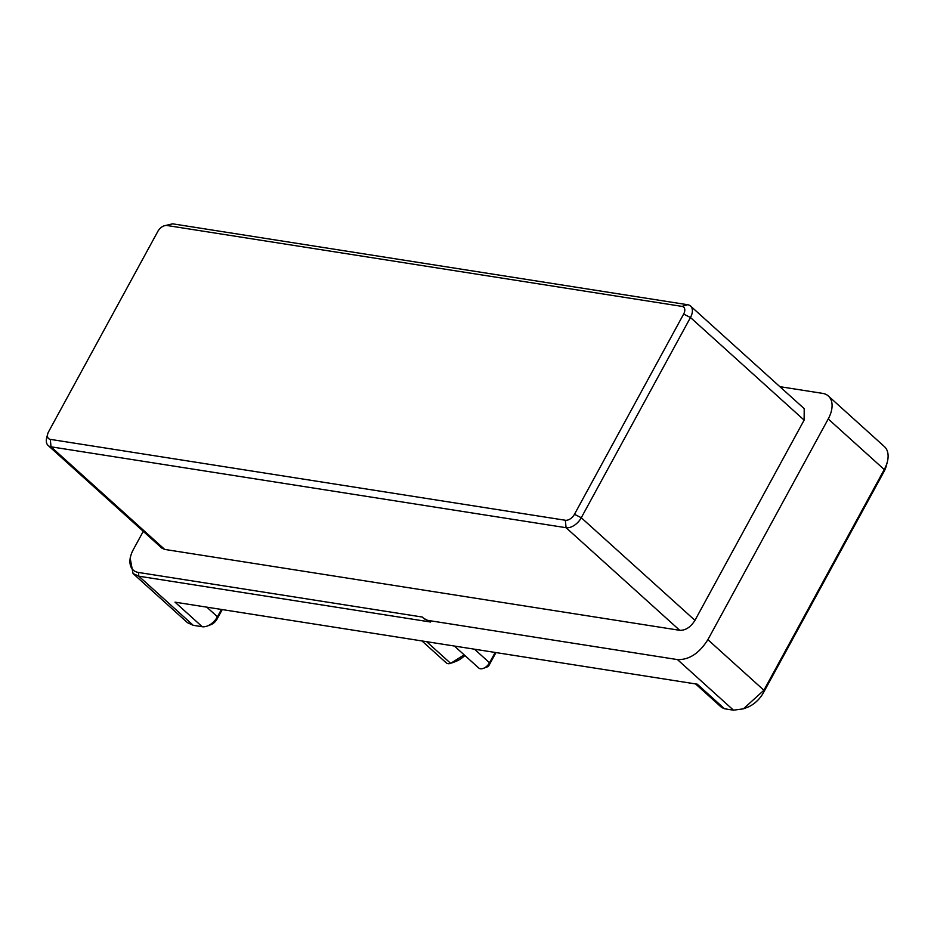 <?xml version="1.0" encoding="UTF-8"?>
<svg xmlns="http://www.w3.org/2000/svg" width="934" height="934" viewBox="0 0 934 934"><rect width="100%" height="100%" fill="white"/><g stroke="black" fill="none" stroke-linecap="round" stroke-linejoin="round"><path stroke-width="1.4" d="M143.264 531.353L133.399 549.437A24.389 14.769 -47.9 0 0 130.655 556.197L130.153 558.112L133.037 573.534L187.477 622.686L193.233 625.313L202.234 626.726L175.02 602.161L697.278 684.19L724.492 708.754L721.608 707.435L695.561 683.921M495.16 652.446L489.533 662.778A8.126 4.927 132.1 0 1 483.38 668.359A8.126 4.927 132.1 0 1 478.687 667.962A8.126 4.927 132.1 0 1 478.453 667.728M130.655 556.197A24.389 14.769 -47.9 0 0 138.442 572.46L422.331 617.047A27.098 16.415 -47.9 0 0 423.184 617.923A27.098 16.415 -47.9 0 0 428.939 620.561L677.465 659.591C689.129 659.964 699.274 653.321 707.879 639.673L763.907 690.249L884.253 469.545A27.098 16.415 -47.9 0 0 887.3 462.026L886.296 465.856A21.68 13.134 -47.9 0 1 883.856 471.868L763.51 692.573L763.907 690.249L743.406 708.836L733.494 710.179L724.492 708.754M133.037 573.534L138.804 576.185L430.539 622.009L423.417 618.133M483.38 668.359L487.081 666.958A2.709 1.646 -47.9 0 0 489.136 665.101L489.533 662.778L474.495 649.2M495.966 652.574L489.136 665.101M707.879 639.673L828.224 418.957A27.098 16.415 -47.9 0 0 828.376 396.016A27.098 16.415 -47.9 0 0 822.62 393.377L779.855 386.664M887.3 462.026A27.098 16.415 -47.9 0 0 884.405 446.592L828.376 396.016M679.742 630.31L164.688 549.414L161.815 548.095L48.148 445.495A13.555 8.208 132.1 0 1 46.7 437.777L47.704 433.948A8.126 4.927 -47.9 0 0 50.308 439.365L565.35 520.261L566.074 527.71L679.742 630.31C685.579 630.497 690.658 627.169 694.954 620.351L581.275 517.74A13.555 8.208 132.1 0 1 566.074 527.71L51.02 446.814A13.555 8.208 132.1 0 1 48.148 445.495M804.127 420.113L690.459 317.513L581.275 517.74L574.48 514.284L683.653 314.058L690.459 317.513A13.555 8.208 -47.9 0 0 690.541 306.037L804.209 408.648L804.127 420.113L694.954 620.351M763.51 692.573A21.68 13.134 132.1 0 1 747.095 707.447L743.394 708.836M690.541 306.037A13.555 8.208 -47.9 0 0 687.658 304.729L172.615 223.821L163.952 225.888A8.126 4.927 -47.9 0 0 157.799 231.469L48.626 431.695A8.126 4.927 -47.9 0 0 47.704 433.948M574.48 514.284A8.126 4.927 132.1 0 1 565.35 520.261M687.658 304.729L681.972 306.387L166.929 225.491A8.126 4.927 -47.9 0 0 163.952 225.888M681.972 306.387A8.126 4.927 132.1 0 1 683.653 314.058M421.981 640.957L446.265 662.871A8.126 4.927 -47.9 0 0 450.667 663.362L426.651 641.681M464.151 654.851L450.667 663.362M464.898 655.528A21.68 13.134 132.1 0 1 455.36 661.622L451.647 663.023M222.234 609.575L217.05 619.09A8.126 4.927 132.1 0 1 210.886 624.671L207.185 626.06A13.555 8.208 -47.9 0 0 217.447 616.767L206.788 607.158M202.234 626.726A13.555 8.208 -47.9 0 0 207.185 626.06M221.428 609.458L217.447 616.767L217.05 619.09M193.233 625.313L138.804 576.185L138.442 572.46M677.465 659.591L733.494 710.179M430.539 622.009L428.939 620.561M883.856 471.868L884.253 469.545L828.224 418.957M164.688 549.414L51.02 446.814L50.308 439.365M166.929 225.491L172.615 223.821M454.403 646.048L478.687 667.962"/></g></svg>
